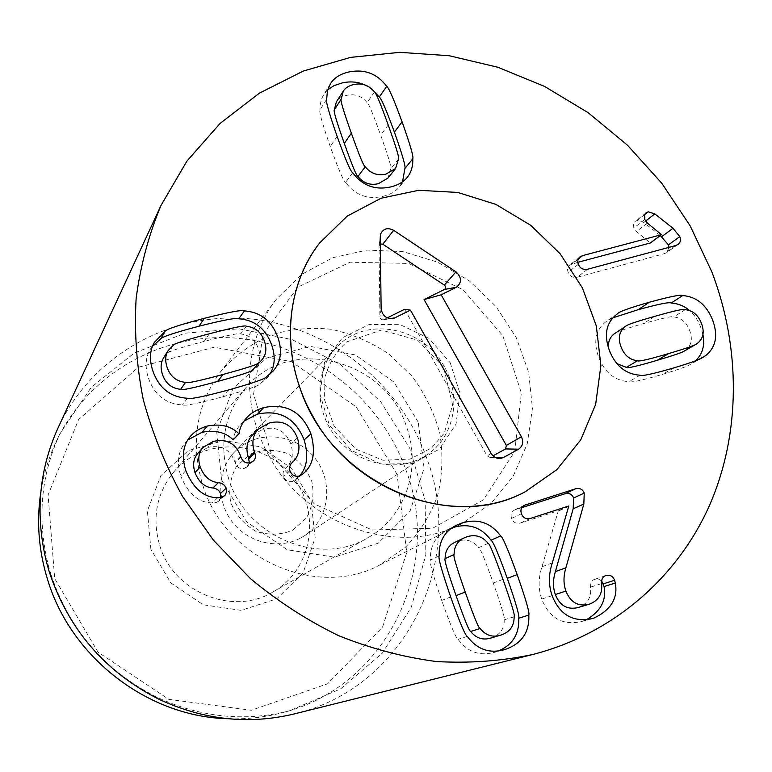 <?xml version="1.0" encoding="UTF-8"?>
<svg xmlns="http://www.w3.org/2000/svg" width="772" height="772" viewBox="0 0 772 772"><rect width="100%" height="100%" fill="white"/><g stroke="black" fill="none" stroke-linecap="round" stroke-linejoin="round"><path stroke-width="0.58" stroke-dasharray="3.86 2.9" d="M159.794 545.698C173.594 592.52 233.395 616.365 272.989 591.931C313.123 569.398 321.683 511.103 291.594 475.552C262.335 439.307 203.461 436.759 173.787 471.943C156.475 493.453 151.804 518.041 159.794 545.698M150.897 549.297L147.394 510.89L160.846 475.668L188.214 450.645L223.793 440.503L260.56 446.863L291.546 468.266L310.991 500.584L315.179 537.785L303.107 572.824L276.781 598.821L241.134 610.362L203.219 604.785L170.882 582.947L150.897 549.297M228.782 479.171C218.64 444.962 224.063 414.815 245.023 388.75C288.66 334.247 385.546 358.816 406.564 426.906C421.695 468.141 405.503 516.844 368.09 537.601C320.245 567.266 246.336 537.148 228.782 479.171M397.078 474.394L356.172 406.854L291.488 361.663L214.259 347.217L138.362 367.25L78.619 419.505L48.096 494.977L54.687 578.575L98.044 652.166L168.885 699.364L251.334 710.259L327.579 683.799L382.555 627.086L406.757 552.462L397.078 474.394M387.901 178.129L390.786 168.807C391.877 168.277 388.499 157.073 380.664 135.187C372.886 113.494 368.369 102.657 367.115 102.666C361.817 96.066 355.081 93.615 346.898 95.313C342.092 96.355 338.599 98.526 336.418 101.836M398.497 159.051L390.786 168.807M374.42 91.993L367.115 102.666M352.698 172.754L345.586 182.404C355.139 195.094 367.578 199.745 382.912 196.368C390.092 194.64 395.544 191.533 399.249 187.056L402.54 181.796M372.857 90.141L364.683 84.881M326.643 99.241L319.965 109.923C318.913 111.486 322.349 123.694 330.262 146.545C338.532 169.531 343.646 181.488 345.586 182.404M327.762 89.793L323.661 94.724L321.77 98.536L320.341 103.902L319.965 109.923M488.116 543.372L478.688 547.609C473.13 540.661 466.163 538.518 457.786 541.172L454.911 542.301M490.577 638.116L491.793 637.73C500.14 634.738 504.29 628.775 504.251 619.848C505.342 619.115 501.675 606.85 493.26 583.063C484.816 559.246 479.962 547.425 478.688 547.609M514.142 616.731L504.251 619.848M439.143 555.956L430.38 560.038C429.309 561.842 433.073 575.304 441.68 600.433C450.568 625.426 456.03 638.386 458.057 639.293C467.34 651.722 479.123 656.161 493.414 652.62L498.365 650.97M451.716 527.98L446.959 530.007C435.514 536.029 429.994 546.045 430.38 560.038M467.33 636.446L458.057 639.293M521.756 507.648L514.519 510.06C511.411 511.836 510.427 514.615 511.575 518.398C513.303 522.528 516.265 524.063 520.463 523.001L558.339 510.707L541.992 566.783C538.258 577.967 538.171 588.737 541.732 599.091C549.346 618.14 562.585 625.629 581.441 621.576L586.479 619.704M521.418 513.747L511.575 518.398M568.8 505.988L558.339 510.707M568.925 506.336L558.465 511.045M552.318 562.884L541.992 566.783M590.551 618.99L583.304 621.016M601.62 580.833L598.416 579.058L594.479 579.386C591.728 580.341 590.406 582.937 590.512 587.154C591.68 596.959 587.782 603.675 578.826 607.313L578.112 607.535M601.533 583.593L590.512 587.154M589.721 604.042L578.826 607.313M243.952 421.126L240.748 424.204C236.193 429.444 233.781 434.617 233.501 439.722M185.782 470.592L180.812 476.189C188.088 493.733 198.539 502.649 212.184 502.919L216.208 502.514L219.026 500.97L220.86 497.573M187.75 439.992L185.048 442.858C178.052 451.359 176.634 462.476 180.812 476.189M217.665 497.776L212.184 502.919M213.188 441.43L207.822 447.451C221.149 444.566 230.143 449.362 234.794 461.82L235.151 462.882C237.023 467.552 240.14 469.366 244.502 468.315L247.455 466.606L249.366 462.862M197.728 453.502L207.822 447.451M240.584 456.049L234.794 461.82M250.437 462.66L244.502 468.315M269.023 423.075L262.847 429.3C276.125 425.932 285.447 430.786 290.822 443.881C293.842 454.11 292.25 462.061 286.045 467.736C283.295 470.438 282.407 473.284 283.411 476.256C285.215 480.58 288.236 482.307 292.463 481.448L295.454 479.904L299.536 475.899M252.299 435.292L262.847 429.3M297.432 437.898L290.822 443.881M289.934 470.766L283.411 476.256M299.131 476.034L292.463 481.448M302.161 474.481L295.454 479.904M256.207 366.632C260.067 361.778 260.801 355.796 258.408 348.703C255.329 339.815 249.404 334.894 240.642 333.948C240.044 332.703 227.885 335.193 204.155 341.398C180.339 347.641 168.47 351.472 168.537 352.881L163.481 358.044M246.403 326.276L240.642 333.948M173.227 345.383L168.537 352.881M152.499 346.232L150.009 349.851C145.425 357.735 144.895 367.134 148.436 378.048C154.381 394.965 165.729 403.93 182.501 404.933C184.537 406.178 197.96 403.466 222.77 396.798C247.368 389.85 260.01 385.402 260.685 383.452L267.064 377.884L269.824 374.227M187.442 398.246L182.501 404.933M266.784 376.533L260.685 383.452M587.608 269.235L577.302 277.206L664.258 253.718L666.728 252.55L669.034 247.349M577.832 262.316L569.668 265.114C567.594 266.919 567.082 269.322 568.153 272.333C569.794 276.347 572.843 277.978 577.302 277.206M675.606 245.583L664.258 253.718M660.311 235.556L643.79 222.461L637.218 220.445L635.124 221.429L633.465 224.266L633.831 228.01L636.418 231.542L650.323 242.987M644.765 219.489L633.831 228.01M647.39 223.069L636.418 231.542M661.363 234.37L650.207 242.678M578.267 259.045L572.313 263.783M608.809 348.867L610.112 353.615L616.847 363.583M684.484 350.932L686.154 349.745C691.548 345.094 692.716 338.667 689.657 330.493C686.511 322.339 681.213 317.823 673.734 316.925C673.107 315.796 663.013 318.025 643.443 323.613C625.33 328.804 615.815 332.047 614.898 333.33M697.956 342.913L686.154 349.745M685.324 309.64L673.734 316.925M640.046 375.202L628.89 381.677C630.637 382.825 641.841 380.393 662.501 374.362C678.559 369.508 687.881 366.16 690.486 364.316L695.408 360.842M617.185 314.021L606.425 321.345C595.694 329.49 593.07 341.369 598.541 356.982C604.572 372.461 614.695 380.692 628.89 381.677M698.631 359.54L693.652 362.319M702.916 334.614L700.725 327.27C698.033 320.206 694.346 314.648 689.657 310.585M612.987 317.794L606.425 321.345M418.212 422.11L393.788 381.928L355.429 354.975L310.161 346.377L266.475 358.14L232.98 388.548L216.739 432.002L221.583 479.856L246.866 522.094L287.319 549.76L334.344 557.181L378.116 543.227L409.98 511.286L424.079 468.093L418.212 422.11M202.824 485.366C225.077 559.102 317.331 599.236 379.843 564.94L405.377 547.319C419.804 532.313 430.573 514.982 437.705 495.325C442.501 474.896 443.196 454.148 439.789 433.073C434.096 412.422 424.803 393.411 411.939 376.051L388.75 353.923C370.878 341.948 351.569 333.707 330.841 329.219C309.833 327.116 289.394 329.19 269.524 335.444C250.582 344.061 234.196 356.259 220.377 372.065C196.107 405.358 190.25 443.128 202.824 485.366M40.781 492.372C43.589 474.288 48.848 457.13 56.53 440.899C90.044 370.734 166.491 330.609 240.7 338.57C315.034 346.57 381.368 400.05 406.236 470.756C442.896 567.488 386.598 687.341 281.433 712.923C264.053 717.429 246.21 719.359 227.914 718.722M51.097 574.966L48.646 566.552C36.824 519.73 40.646 475.359 60.081 433.42L91.308 387.255L134.222 353.055L184.875 333.205L238.973 328.795L292.231 339.68L340.674 364.702L380.799 401.797L409.691 448.175L425.16 500.459L425.835 554.817L411.331 607.12L382.314 653.141L340.655 688.865L289.442 710.848C244.599 722.061 200.295 717.458 156.533 697.058C104.818 670.752 69.673 630.058 51.097 574.966M294.364 713.907C406.207 687.823 465.902 560.771 426.829 458.462C400.407 383.809 330.242 327.347 251.74 319.01C173.382 310.701 92.746 353.402 57.996 428.016M380.335 243.952L379.042 246.017L379.892 317.07C380.297 319.193 381.522 320.062 383.568 319.695L387.255 317.881M404.576 309.273L487.161 455.953L489.824 457.391L493.028 455.808M292.733 530.219L306.494 517.896C312.554 506.644 314.349 494.572 311.869 481.689C306.802 469.492 298.581 460.073 287.194 453.415C274.784 449.236 262.615 449.42 250.688 453.965L236.676 466.018C230.345 477.231 228.377 489.4 230.76 502.533C235.856 514.992 244.222 524.574 255.87 531.29C268.531 535.382 280.815 535.025 292.733 530.219M300.81 537.939L304.506 535.72C329.818 519.276 334.151 480.859 314.03 456.995C294.373 432.754 255.831 429.782 234.92 451.552C217.308 469.376 215.89 500.584 232.14 521.727C248.217 543.005 278.808 550.06 300.81 537.939M444.402 366.787C423.5 327.01 365.812 315.603 337.103 346.811C315.208 368.939 313.953 408.6 334.961 435.862C355.738 463.296 394.588 472.811 421.985 457.806L426.588 455.046C454.283 437.415 462.032 396.895 444.402 366.787M271.734 455.142L314.329 503.942L372.143 530.007L432.667 528.231L483.417 499.841L514.721 451.446L521.351 393.006L502.775 335.588L462.775 289.606L408.581 263.416L349.977 262.229L298.011 287.039L263.262 333.929L253.563 394.087L271.734 455.142M268.791 455.528C240.073 404.499 244.039 340.278 276.54 299.025L301.775 274.34L332.674 257.732L367.115 250.06L402.83 251.614L437.589 262.133L469.289 280.834L496.039 306.523L516.236 337.615L528.646 372.268L532.439 408.388L527.257 443.765L513.245 476.15L491.117 503.373L462.138 523.512C399.105 557.509 306.059 526.282 268.791 455.528M388.2 124.968L380.664 135.187M337.123 136.383L330.262 146.545M502.948 579.376L493.26 583.063M450.665 596.968L441.68 600.433M523.387 505.872L515.667 509.607M530.432 518.437L520.463 523.001M552.105 595.675L541.732 599.091M605.538 575.709L594.479 579.386M221.738 497.361L216.208 502.514M240.941 457.13L235.151 462.882M292.607 462.11L286.045 467.736M209.376 333.774L204.155 341.398M228.319 390.034L222.77 396.798M578.334 264.285L568.153 272.333M645.595 221.062L643.79 222.461M644.755 214.51L637.218 220.445M654.666 316.366L643.443 323.613M674.053 367.829L662.501 374.362M380.249 236.666L379.042 246.017M381.127 308.781L379.892 317.07M389.918 318.643L383.761 319.618M491.127 453.357L487.161 455.953M494.977 457.265L490.625 457.13M450.23 362.772L459.909 393.257L456.078 424.04L439.278 449.179L412.566 463.576L381.146 464.117L351.366 450.452L329.422 425.285L319.849 393.817L324.52 362.56L342.266 337.837L369.305 324.414L400.205 324.684L428.991 338.377L450.23 362.772M272.989 591.931L368.09 537.601M173.787 471.943L245.023 388.75M407.105 177.56L399.249 187.056M330.377 83.849L323.661 94.724M455.914 525.471L446.959 530.007M503.209 649.995L493.414 652.62M524.381 505.293L514.519 510.06M592.394 618.517L581.441 621.576M605.634 575.68L594.575 579.357M246.586 417.874L240.748 424.204M190.057 436.749L185.048 442.858M224.604 495.798L219.026 500.97M253.428 460.932L247.455 466.606M154.41 342.285L150.009 349.851M273.259 370.888L267.064 377.884M678.106 244.396L666.728 252.55M646.058 212.821L635.124 221.429M579.868 256.97L569.668 265.114M702.366 357.687L690.486 364.316M617.542 313.77L606.782 321.094M379.843 564.94L462.138 523.512M220.377 372.065L276.54 299.025M60.081 433.42L56.53 440.899M289.442 710.848L281.433 712.923M156.533 697.058L158.781 699.171M48.646 566.552L46.986 563.946M379.177 245.206L380.258 237.216M383.568 319.695L390.468 318.701M489.824 457.391L496.801 458.076M304.506 535.72L426.588 455.046M234.92 451.552L337.103 346.811M443.524 367.086L417.594 340.162L381.349 330.059L346.638 341.948C335.598 352.36 328.361 364.278 324.915 377.72L324.558 399.819L334.102 426.096L355.998 449.217L383.115 460.266L410.057 459.089L431.693 447.866L444.305 433.024L452.633 404.904L443.524 367.086"/><path stroke-width="1.16" d="M357.986 176.47C363.361 183.167 370.164 185.57 378.386 183.678L387.901 178.129L395.592 168.499L398.497 159.051C399.597 158.53 396.171 147.162 388.2 124.968C380.287 102.966 375.694 91.974 374.42 91.993C369.055 85.287 362.222 82.797 353.923 84.495C349.06 85.538 345.518 87.728 343.308 91.086L341.195 99.144L334.324 109.798C333.214 110.29 336.544 121.484 344.302 143.38C352.138 165.469 356.703 176.499 357.986 176.47L365.252 166.762C370.724 173.555 377.614 176.006 385.952 174.105L395.592 168.499M343.308 91.086L336.418 101.836L334.324 109.798M341.195 99.144C340.076 99.636 343.453 110.994 351.347 133.199C359.318 155.606 363.959 166.791 365.252 166.762M412.788 158.781C413.068 166.347 411.167 172.61 407.105 177.56C403.341 182.095 397.831 185.232 390.545 186.978C375.009 190.375 362.386 185.627 352.698 172.754C350.72 171.818 345.528 159.688 337.123 136.383C329.065 113.204 325.572 100.823 326.643 99.241L327.463 90.893L330.377 83.849C334.151 77.74 340.5 73.745 349.407 71.864C364.838 68.94 377.267 73.774 386.695 86.367C388.615 87.294 393.749 99.125 402.096 121.86C410.241 144.856 413.802 157.17 412.788 158.781L404.895 168.508C405.898 166.916 402.395 154.776 394.386 132.099C386.174 109.672 381.127 97.996 379.235 97.089L372.857 90.141M402.54 181.796L404.895 168.508M386.695 86.367L379.235 97.089M364.683 84.881C357.996 81.822 350.584 81.147 342.45 82.855L334.189 85.557L327.762 89.793M488.116 543.372C482.471 536.318 475.407 534.127 466.906 536.82L464.001 537.968C457.4 541.143 454.1 546.644 454.11 554.489L445.135 558.59C443.987 559.198 447.625 571.531 456.049 595.598C464.474 619.617 469.357 631.573 470.688 631.477C476.044 638.174 482.674 640.393 490.577 638.116L501.539 634.873C509.993 631.834 514.2 625.793 514.142 616.731C515.242 615.979 511.508 603.53 502.948 579.376C494.35 555.184 489.409 543.189 488.116 543.372M464.001 537.968L454.911 542.301C448.397 545.437 445.135 550.861 445.135 558.59M454.11 554.489C452.942 555.107 456.657 567.632 465.226 592.066C473.805 616.461 478.775 628.611 480.126 628.504L470.688 631.477M480.126 628.504C485.569 635.317 492.295 637.566 500.304 635.269M500.613 535.903C502.582 536.714 508.101 549.616 517.163 574.59C525.925 599.622 529.814 613.132 528.82 615.091C529.534 631.786 522.104 643.066 506.519 648.962L503.209 649.995C488.724 653.585 476.758 649.069 467.33 636.446C465.265 635.52 459.707 622.357 450.665 596.968C441.902 571.454 438.062 557.78 439.143 555.956C438.728 541.741 444.325 531.58 455.914 525.471L462.023 522.991C477.829 518.282 490.693 522.586 500.613 535.903L491.021 540.236C481.255 527.122 468.575 522.895 452.99 527.556L451.716 527.98M528.82 615.091L518.726 618.237C519.71 616.297 515.899 603 507.291 578.344C498.384 553.746 492.97 541.047 491.021 540.236M498.365 650.97C512.608 644.938 519.392 634.034 518.726 618.237M575.516 488.811C579.84 487.846 582.744 489.284 584.23 493.105L583.835 504.039L565.905 567.796C563.367 576.124 563.367 583.883 565.895 591.053C570.479 602.421 578.18 606.821 588.988 604.273L589.721 604.042C598.792 600.355 602.729 593.543 601.533 583.593C601.417 579.309 602.749 576.674 605.538 575.709L605.634 575.68C609.851 574.493 612.852 576.018 614.618 580.235L615.274 582.995C618.131 598.049 611.125 609.697 594.276 617.947L592.394 618.517C573.287 622.628 559.864 615.014 552.105 595.675C548.487 585.166 548.554 574.233 552.318 562.884L568.8 505.988L530.432 518.437C526.176 519.508 523.165 517.944 521.418 513.747C520.241 509.916 521.235 507.098 524.381 505.293L575.516 488.811L564.998 493.762L521.756 507.648M594.276 617.947L590.551 618.99M615.274 582.995L604.08 586.566L601.62 580.833M586.479 619.704C600.732 611.289 606.599 600.24 604.08 586.566M565.895 591.053L555.338 594.537C552.858 587.463 552.877 579.83 555.386 571.618L573.181 508.767L573.586 497.998C572.129 494.225 569.273 492.816 564.998 493.762M588.988 604.273L578.112 607.535C567.43 610.063 559.845 605.731 555.338 594.537M583.835 504.039L573.181 508.767M263.657 407.626C286.132 402.955 301.891 411.708 310.933 433.864C316.115 452.537 313.191 466.066 302.161 474.481L299.131 476.034C294.846 476.913 291.777 475.156 289.934 470.766C288.921 467.745 289.809 464.86 292.607 462.11C298.899 456.358 300.511 448.291 297.432 437.898C291.961 424.61 282.494 419.669 269.023 423.075L258.33 429.135C252.801 434.945 251.508 442.539 254.432 451.909L254.837 453.106C255.908 456.474 255.435 459.089 253.428 460.932L250.437 462.66C246.017 463.721 242.852 461.878 240.941 457.13L240.584 456.049C235.846 443.398 226.717 438.525 213.188 441.43L202.949 447.567C198.626 452.488 197.7 458.954 200.18 466.963C204.088 476.7 210.167 481.921 218.408 482.625C222.461 483.253 225.009 485.115 226.051 488.222L226.524 491.909L224.98 495.412L221.738 497.361L217.665 497.776C203.808 497.477 193.174 488.415 185.782 470.592C181.536 456.657 182.954 445.376 190.057 436.749C194.177 431.751 199.909 428.19 207.272 426.048C220.618 423.5 231.166 426.057 238.895 433.719L239.252 433.623C239.523 428.441 241.964 423.191 246.586 417.874C250.446 413.367 256.14 409.942 263.657 407.626L257.578 414.091L243.952 421.126M310.933 433.864L304.139 439.886C295.242 418.067 279.725 409.459 257.578 414.091M239.252 433.623L233.154 439.828C225.54 432.281 215.156 429.772 202.013 432.301L187.75 439.992M238.895 433.719L233.154 439.828M207.272 426.048L202.013 432.301M220.86 497.573L220.454 493.511C219.431 490.452 216.932 488.618 212.937 488.01C204.821 487.325 198.838 482.191 194.988 472.599C192.556 464.725 193.473 458.356 197.728 453.502L202.949 447.567M218.408 482.625L212.937 488.01M200.18 466.963L194.988 472.599M249.366 462.862L248.449 457.719C245.573 448.493 246.857 441.015 252.299 435.292L258.33 429.135M254.432 451.909L248.449 457.719M299.536 475.899C307.169 467.514 308.703 455.519 304.139 439.886M252.791 369.749L262.219 359.462C266.137 354.531 266.88 348.471 264.449 341.263C261.312 332.24 255.3 327.251 246.403 326.276C245.795 325.012 233.453 327.511 209.376 333.774C185.212 340.085 173.16 343.955 173.227 345.383L168.093 350.623C165.314 355.294 164.967 360.794 167.041 367.125C170.187 376.389 176.354 381.474 185.55 382.381L180.648 389.32C181.459 390.535 193.772 387.911 217.607 381.445C241.346 374.989 253.071 371.091 252.791 369.749L262.219 359.462M168.093 350.623L163.481 358.044C160.74 362.657 160.383 368.07 162.429 374.314C165.517 383.423 171.587 388.432 180.648 389.32M185.55 382.381C186.37 383.626 198.877 380.972 223.069 374.439C247.156 367.916 259.054 363.979 258.765 362.618M244.435 310.894C260.801 312.139 271.985 321.065 277.978 337.673C282.436 351.086 280.863 362.155 273.259 370.888L266.784 376.533C266.099 378.512 253.274 383.018 228.319 390.034C203.132 396.769 189.507 399.5 187.442 398.246C170.419 397.204 158.878 388.094 152.837 370.898C149.237 359.82 149.758 350.285 154.41 342.285L165.169 331.313C166.125 329.268 179.133 324.944 204.184 318.344C229.226 312.071 242.64 309.591 244.435 310.894L238.712 318.797C236.946 317.514 223.726 319.984 199.051 326.189C174.366 332.732 161.551 337.017 160.605 339.024L152.499 346.232M269.824 374.227C274.919 366.16 275.556 356.461 271.744 345.142C265.858 328.775 254.847 319.994 238.712 318.797M165.169 331.313L160.605 339.024M587.608 269.235C583.101 270.007 580.013 268.357 578.334 264.285C577.253 261.235 577.765 258.794 579.868 256.97L582.542 255.628L661.488 234.688L647.39 223.069L644.765 219.489L644.659 214.741L646.058 212.821L648.171 211.827L654.83 213.883L672.991 228.3L679.814 236.608C681.039 239.938 680.47 242.533 678.106 244.396L675.606 245.583L587.608 269.235M669.034 247.349L668.436 244.859L660.311 235.556M661.488 234.688L650.323 242.987L577.832 262.316M582.542 255.628L578.267 259.045M624.837 326.894C619.163 331.642 617.87 338.252 620.977 346.734C624.191 355.188 629.691 359.858 637.479 360.717C638.203 361.865 648.605 359.482 668.687 353.566C685.584 348.558 694.781 345.412 696.267 344.119L697.956 342.913C703.408 338.204 704.575 331.699 701.458 323.4C698.264 315.14 692.889 310.556 685.324 309.64C684.687 308.491 674.467 310.74 654.666 316.366C636.331 321.606 626.71 324.877 625.783 326.17L613.962 334.044C609.455 337.702 607.738 342.643 608.809 348.867M616.847 363.583L626.391 367.395C627.096 368.524 637.373 366.16 657.223 360.302C673.927 355.332 683.017 352.206 684.484 350.932L696.267 344.119M637.479 360.717L626.391 367.395M625.783 326.17L613.962 334.044M682.728 295.56C696.614 296.738 706.592 304.94 712.662 320.158C718.288 335.54 715.924 347.371 705.569 355.67L702.366 357.687C699.741 359.559 690.303 362.937 674.053 367.829C653.151 373.918 641.822 376.369 640.046 375.202C625.667 374.188 615.4 365.832 609.253 350.131C603.694 334.295 606.338 322.262 617.185 314.021L617.542 313.77C618.488 311.907 629.083 308.067 649.339 302.238C669.961 296.602 681.087 294.373 682.728 295.56L671.196 303.039C669.585 301.871 658.584 304.091 638.203 309.678L612.987 317.794M705.569 355.67L698.631 359.54M695.408 360.842C702.559 354.242 705.058 345.499 702.916 334.614M689.657 310.585C684.426 306.079 678.27 303.56 671.196 303.039M711.89 271.956C740.792 348.047 741.014 433.275 709.429 505.592C677.382 577.514 613.2 634.024 532.313 654.598C501.24 661.112 469.241 663.418 436.296 661.527C403.216 657.155 370.637 648.528 338.561 635.626C307.198 620.37 277.823 601.359 250.446 578.604L213.419 540.178L182.636 496.589C165.43 465.41 152.287 432.995 143.196 399.327C136.557 365.397 134.203 331.777 136.133 298.455C140.465 265.751 148.755 234.756 160.991 205.458L186.892 161.136L220.136 123.385L259.421 93.132L303.386 71.024L350.604 57.389L399.674 52.332L449.207 55.738L497.93 67.27L544.617 86.454L588.148 112.693L627.511 145.232L661.787 183.263L690.149 225.839L711.89 271.956M299.507 386.521C281.915 336.003 290.349 280.545 319.695 242.91L347.226 216.102L380.992 198.259L418.646 190.288L457.728 192.44L495.807 204.368L530.586 225.212L560.028 253.621L582.397 287.879L596.322 325.958L600.886 365.6L595.656 404.383L580.737 439.876L556.863 469.675L525.365 491.677C447.905 534.552 329.258 481.516 299.507 386.521M227.914 718.722C148.504 716.947 71.236 658.082 47.652 579.801C38.668 550.783 36.381 521.64 40.781 492.372M160.991 205.458L57.996 428.016C38.6 470.91 34.923 516.217 46.986 563.946L49.533 572.67C68.776 629.749 105.195 671.92 158.781 699.171C203.393 719.986 248.584 724.898 294.364 713.907L532.313 654.598M493.028 455.808L505.563 448.928L506.374 445.425L424.079 299.584L444.45 289.461C446.052 288.159 446.013 286.711 444.354 285.109L382.815 244.222L380.335 243.952M441.159 294.817L521.399 436.769C523.783 442.038 522.847 446.187 518.572 449.198L503.45 457.526L500.594 458.452C496.589 458.732 493.433 457.034 491.127 453.357L410.443 310.112L394.212 318.151C386.946 319.463 382.584 316.337 381.127 308.781L380.249 236.666L380.721 233.771C383.501 228.502 387.805 227.344 393.643 230.307L455.962 271.84C461.868 277.505 461.994 282.648 456.329 287.261L441.159 294.817L424.079 299.584M387.255 317.881L404.576 309.273L410.443 310.112M312.303 415.23C280.255 358.633 284.25 287.84 319.695 242.91L347.226 216.102L380.992 198.259L418.646 190.288L457.728 192.44L495.807 204.368L530.586 225.212L560.028 253.621L582.397 287.879L596.322 325.958L600.886 365.6L595.656 404.383L580.737 439.876L556.863 469.675L525.365 491.677C456.725 528.81 353.914 493.742 312.303 415.23M351.347 133.199L344.302 143.38M402.096 121.86L394.386 132.099M465.226 592.066L456.049 595.598M517.163 574.59L507.291 578.344M525.539 504.84L523.387 505.872M614.618 580.235L603.434 583.844M565.905 567.796L555.386 571.618M584.23 493.105L573.586 497.998M226.051 488.222L220.454 493.511M254.837 453.106L248.845 458.896M223.069 374.439L217.607 381.445M204.184 318.344L199.051 326.189M679.814 236.608L668.436 244.859M672.991 228.3L661.701 236.666M654.83 213.883L645.595 221.062M648.171 211.827L644.755 214.51M668.687 353.566L657.223 360.302M649.339 302.238L638.203 309.678M521.399 436.769L506.374 445.425M456.329 287.261L444.45 289.461M455.962 271.84L444.354 285.109M393.643 230.307L382.815 244.222M394.888 317.852L389.918 318.643M503.45 457.526L494.977 457.265M518.572 449.198L505.563 448.928M380.258 237.216L380.721 233.771M390.468 318.701L394.212 318.151M496.801 458.076L500.594 458.452"/></g></svg>
